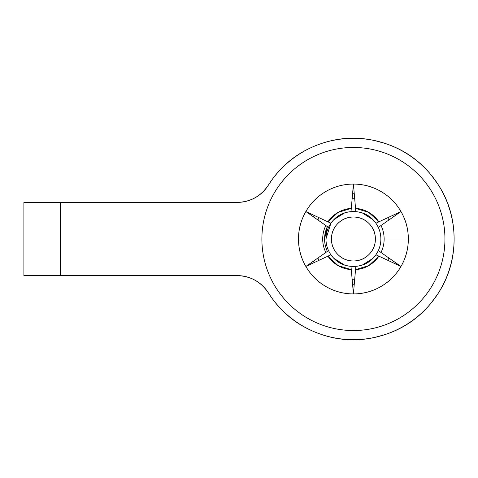<?xml version="1.0" encoding="UTF-8"?>
<svg xmlns="http://www.w3.org/2000/svg" width="478" height="478" viewBox="0 0 478 478"><rect width="100%" height="100%" fill="white"/><g stroke="black" fill="none" stroke-linecap="round" stroke-linejoin="round"><path stroke-width="0.72" d="M237.273 275.615L23.9 275.615L23.9 202.385L237.273 202.385C243.559 202.385 249.456 200.868 254.959 197.832C260.462 194.797 264.89 190.62 268.248 185.303A100.685 100.685 0 0 1 454.1 239A100.685 100.685 0 0 1 268.248 292.697C264.89 287.38 260.462 283.203 254.959 280.168C249.456 277.132 243.559 275.615 237.273 275.615C250.502 276.039 260.827 281.733 268.248 292.697C264.89 287.38 260.462 283.203 254.959 280.168C249.456 277.132 243.559 275.615 237.273 275.615L60.515 275.615L60.515 202.385L237.273 202.385C243.559 202.385 249.456 200.868 254.959 197.832C260.462 194.797 264.89 190.62 268.248 185.303C260.827 196.267 250.502 201.961 237.273 202.385M268.248 185.303C280.204 166.332 296.659 152.864 317.619 144.894C338.573 136.923 359.82 136.045 381.36 142.271C402.9 148.497 420.413 160.566 433.887 178.485C447.36 196.41 454.1 216.576 454.1 239C454.1 261.424 447.36 281.59 433.887 299.515C420.413 317.434 402.9 329.503 381.36 335.729C359.82 341.955 338.573 341.077 317.619 333.106C296.659 325.136 280.204 311.668 268.248 292.697M60.515 202.385L23.9 202.385L23.9 275.615L60.515 275.615L60.515 202.385M261.884 239A91.531 91.531 0 0 0 353.415 330.531A91.531 91.531 0 0 0 444.946 239A91.531 91.531 0 0 1 353.415 330.531A91.531 91.531 0 0 1 261.884 239A91.531 91.531 0 0 1 353.415 147.469A91.531 91.531 0 0 1 444.946 239A91.531 91.531 0 0 0 353.415 147.469A91.531 91.531 0 0 0 261.884 239C261.884 226.865 264.203 215.184 268.851 203.975C273.494 192.759 280.108 182.859 288.694 174.279C297.274 165.693 307.175 159.078 318.39 154.436C329.599 149.793 341.274 147.469 353.415 147.469C365.55 147.469 377.232 149.793 388.441 154.436C399.656 159.078 409.556 165.693 418.136 174.279C426.723 182.859 433.337 192.759 437.979 203.975C442.622 215.184 444.946 226.865 444.946 239C444.946 251.135 442.622 262.816 437.979 274.025C433.337 285.241 426.723 295.141 418.136 303.721C409.556 312.307 399.656 318.922 388.441 323.564C377.232 328.207 365.55 330.531 353.415 330.531C341.274 330.531 329.599 328.207 318.39 323.564C307.175 318.922 297.274 312.307 288.694 303.721C280.108 295.141 273.494 285.241 268.851 274.025C264.203 262.816 261.884 251.135 261.884 239M375.899 254.768L378.893 256.16L368.771 265.601L355.536 269.646L355.829 266.354C364.314 265.607 371.006 261.741 375.899 254.768L400.976 266.461C405.882 257.965 408.332 248.811 408.332 239C408.332 229.189 405.882 220.035 400.976 211.539C396.071 203.042 389.373 196.344 380.876 191.439C372.38 186.534 363.226 184.084 353.415 184.084C343.604 184.084 334.451 186.534 325.954 191.439C317.458 196.344 310.76 203.042 305.854 211.539L327.938 221.84A30.717 30.717 0 0 1 351.288 208.354L353.415 184.084L355.536 208.354A30.717 30.717 0 0 1 378.893 221.84L400.976 211.539A54.916 54.916 0 0 0 305.854 211.539C300.949 220.035 298.493 229.189 298.493 239C298.493 248.811 300.949 257.965 305.854 266.461C310.76 274.958 317.458 281.656 325.954 286.561C334.451 291.466 343.604 293.916 353.415 293.916C363.226 293.916 372.38 291.466 380.876 286.561C389.373 281.656 396.071 274.958 400.976 266.461L379.484 251.41L400.976 266.461L378.893 256.16A30.717 30.717 0 0 1 355.536 269.646L353.415 293.916L351.288 269.646A30.717 30.717 0 0 1 327.938 256.16L305.854 266.461L325.817 252.48A30.717 30.717 0 0 1 325.817 225.52L305.854 211.539A54.916 54.916 0 0 0 353.415 293.916A54.916 54.916 0 0 0 400.976 211.539L381.014 225.52A30.717 30.717 0 0 1 384.133 239L408.332 239L384.133 239A30.717 30.717 0 0 1 381.014 252.48L378.307 250.586M330.931 254.768C335.825 261.741 342.517 265.607 351.001 266.354L351.288 269.646L338.06 265.601L327.938 256.16L330.931 254.768L305.854 266.461L327.346 251.41C323.636 243.135 323.636 234.865 327.346 226.59L325.817 225.52A30.717 30.717 0 0 0 325.817 252.48L305.854 266.461L327.938 256.16M384.133 239A30.717 30.717 0 0 0 381.014 225.52L400.976 211.539L375.899 223.232C371.006 216.259 364.314 212.393 355.829 211.646L355.536 208.354L368.771 212.399L378.893 221.84L375.899 223.232M355.823 211.635L351.001 211.635C342.517 212.393 335.825 216.259 330.931 223.232L327.938 221.84L338.06 212.399L351.288 208.354L351.001 211.646L353.415 184.084L354.981 201.967M328.517 227.414L305.854 211.539L322.124 219.127M324.544 239L327.346 226.59M355.823 266.365L351.001 266.365L353.415 293.916L351.85 276.033M355.536 269.646L355.829 266.354M381.014 252.48L400.976 266.461L384.7 258.873M378.307 227.414L400.976 211.539L378.893 221.84M355.829 211.646L353.415 184.084L351.288 208.354M330.931 223.232L305.854 211.539L325.817 225.52M380.876 239A27.461 27.461 0 0 1 353.415 266.461A27.461 27.461 0 0 1 325.954 239A27.461 27.461 0 0 0 353.415 266.461A27.461 27.461 0 0 0 380.876 239L375.385 239A21.97 21.97 0 0 1 353.415 260.97A21.97 21.97 0 0 1 331.445 239L325.954 239L331.445 239C331.445 232.935 333.59 227.755 337.88 223.465C342.17 219.175 347.351 217.03 353.415 217.03C359.48 217.03 364.66 219.175 368.95 223.465C373.24 227.755 375.385 232.935 375.385 239C375.385 245.065 373.24 250.245 368.95 254.535C364.66 258.825 359.48 260.97 353.415 260.97C347.351 260.97 342.17 258.825 337.88 254.535C333.59 250.245 331.445 245.065 331.445 239A21.97 21.97 0 0 1 353.415 217.03A21.97 21.97 0 0 1 375.385 239L380.876 239A27.461 27.461 0 0 0 353.415 211.539A27.461 27.461 0 0 0 325.954 239A27.461 27.461 0 0 1 353.415 211.539A27.461 27.461 0 0 1 380.876 239M267.704 186.133L271.88 179.901M316.591 145.288L320.923 143.693M374.836 140.604L385.095 143.424M430.941 174.745L437.788 184.024M437.788 293.976L430.941 303.255M385.095 334.576L374.836 337.396M320.923 334.307L316.591 332.712M271.88 298.099L267.704 291.867M393.543 216.743L392.737 215.381M354.216 193.237L352.615 193.237L354.216 193.237M314.094 215.381L313.287 216.743M313.287 261.257L314.094 262.619M352.615 284.763L354.216 284.763L352.615 284.763M392.737 262.619L393.543 261.257M314.177 262.577L313.383 261.191M313.383 216.809L314.177 215.423M392.647 215.423L393.448 216.809M393.448 261.191L392.647 262.577M389.008 258.078L387.712 260.277M354.7 279.254L352.131 279.254M319.119 260.277L317.822 258.078M317.822 219.922L319.119 217.723M352.131 198.746L354.7 198.746M387.712 217.723L389.008 219.922M333.997 258.419L344.596 265.093M362.234 265.093L372.834 258.419L374.549 256.555M375.935 254.78L378.379 250.639M378.379 227.361L375.935 223.22M374.549 221.445L372.834 219.581L362.234 212.907M344.596 212.907L333.997 219.581L332.282 221.445M330.895 223.22L325.954 238.994"/></g></svg>
